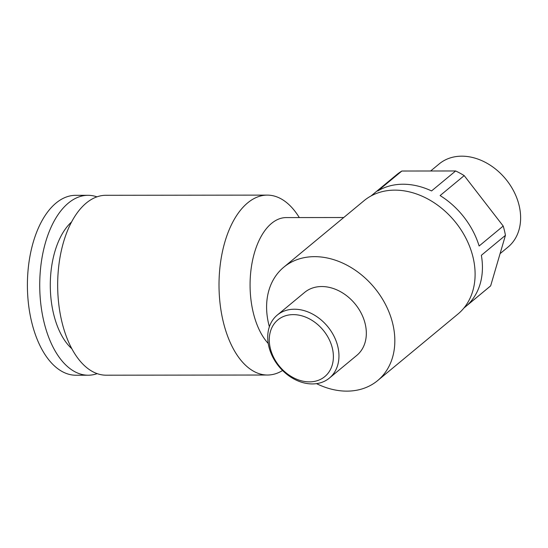 <?xml version="1.0" encoding="UTF-8"?>
<svg xmlns="http://www.w3.org/2000/svg" width="548" height="548" viewBox="0 0 548 548"><rect width="100%" height="100%" fill="white"/><g stroke="black" fill="none" stroke-linecap="round" stroke-linejoin="round"><path stroke-width="0.82" d="M293.262 314.621A36.798 28.352 50.4 0 1 332.239 365.016A36.798 28.352 50.4 0 1 278.494 365.078A36.798 28.352 50.4 0 1 293.262 314.621M463.916 308.038L489.535 286.81A72.781 56.081 -129.6 0 0 490.659 285.851L466.581 305.805A72.781 56.081 -129.6 0 0 481.356 255.306L505.434 235.352A72.781 56.081 -129.6 0 0 503.201 226.05L479.123 246.004A72.781 56.081 -129.6 0 0 440.113 195.568L464.197 175.613A72.781 56.081 -129.6 0 0 455.648 170.969L431.564 190.93A72.781 56.081 -129.6 0 0 377.778 190.985L401.862 171.031A72.781 56.081 -129.6 0 0 396.663 174.723L371.044 195.951M71.767 348.651A70.329 37.805 -90.1 0 1 50.286 285.303A70.329 37.805 -90.1 0 1 71.637 221.906M97.154 373.647A89.954 48.361 -90.1 0 1 88.187 375.216A89.954 48.361 -90.1 0 1 40.805 303.989A89.954 48.361 -90.1 0 1 68.363 203.082A89.954 48.361 -90.1 0 1 88.002 195.307A89.954 48.361 -90.1 0 1 96.969 196.855M88.002 195.307L75.665 195.321A89.954 48.361 89.9 0 0 27.4 285.323A89.954 48.361 89.9 0 0 75.857 375.229L88.187 375.216M267.28 195.115L105.928 195.287A89.954 48.361 89.9 0 0 57.663 285.296A89.954 48.361 89.9 0 0 106.12 375.195L267.472 375.024A89.954 48.361 -90.1 0 1 220.091 303.798A89.954 48.361 -90.1 0 1 247.648 202.89A89.954 48.361 -90.1 0 1 267.28 195.115A89.954 48.361 -90.1 0 1 298.139 215.741L299.331 217.57M282.583 370.503A89.954 48.361 -90.1 0 1 267.472 375.024M268.225 343.459A67.466 36.271 -90.1 0 1 251.292 267.588A67.466 36.271 -90.1 0 1 286.268 217.583L343.733 217.522L364.03 200.705A73.596 56.711 50.4 0 1 394.848 190.135A73.596 56.711 50.4 0 1 466.053 238.496A73.596 56.711 50.4 0 1 457.95 314.045L377.675 380.565A73.596 56.711 50.4 0 1 316.525 383.634M269.376 326.731A73.596 56.711 50.4 0 1 283.754 267.219L343.719 217.535M277.254 315.086L304.626 292.406A40.888 31.503 50.4 0 1 321.745 286.536A40.888 31.503 50.4 0 1 361.303 313.401A40.888 31.503 50.4 0 1 356.803 355.378L329.43 378.058A40.888 31.503 50.4 0 1 279.083 366.674A40.888 31.503 50.4 0 1 277.254 315.086A40.888 31.503 50.4 0 1 294.372 309.223A40.888 31.503 50.4 0 1 333.931 336.088A40.888 31.503 50.4 0 1 329.43 378.058M283.754 267.219A73.596 56.711 50.4 0 1 314.573 256.656A73.596 56.711 50.4 0 1 385.778 305.01A73.596 56.711 50.4 0 1 377.675 380.565M490.659 285.851L505.434 235.352M503.201 226.05L464.197 175.613M455.648 170.969L401.862 171.031M500.084 253.649L508.044 247.052A53.971 41.586 -129.6 0 0 505.626 178.956A53.971 41.586 -129.6 0 0 439.167 163.934L430.639 170.997"/></g></svg>
